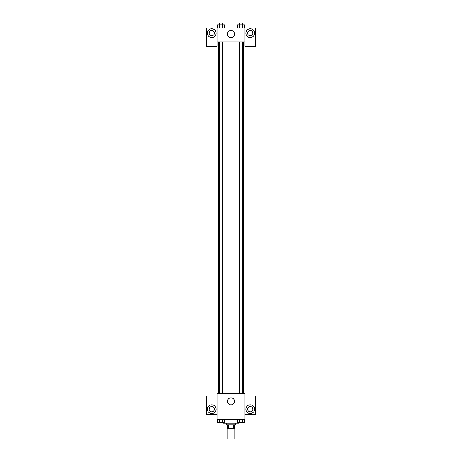 <?xml version="1.0" encoding="UTF-8"?>
<svg xmlns="http://www.w3.org/2000/svg" width="462" height="462" viewBox="0 0 462 462"><rect width="100%" height="100%" fill="white"/><g stroke="black" fill="none" stroke-linecap="round" stroke-linejoin="round"><path stroke-width="0.69" d="M227.939 428.407L227.939 438.9L234.061 438.9L234.061 428.407M233.241 424.907L233.241 428.407L227.5 428.407L227.5 424.907M233.241 428.407L234.5 428.407L234.5 424.907M235.372 423.157L235.372 424.907L226.628 424.907L226.628 423.157M228.759 424.907L228.759 428.407M223.129 422.724L223.129 423.157L238.871 423.157L238.871 422.724M244.993 419.663L217.007 419.663L217.007 393.428L244.993 393.428L244.993 419.663M211.763 413.542A4.372 4.372 0 0 1 207.975 406.982A4.372 4.372 0 0 1 215.546 406.982A4.372 4.372 0 0 1 211.763 413.542M217.007 414.414L206.514 414.414L206.514 396.049L217.007 396.049M209.142 409.17A2.622 2.622 0 0 1 211.763 406.543A2.622 2.622 0 0 1 214.385 409.17A2.622 2.622 0 0 1 211.763 411.792A2.622 2.622 0 0 1 209.142 409.17M231 404.799A3.5 3.5 0 0 1 227.968 399.549A3.5 3.5 0 0 1 234.032 399.549A3.5 3.5 0 0 1 231 404.799M250.237 413.542A4.372 4.372 0 0 1 246.454 406.982A4.372 4.372 0 0 1 254.025 406.982A4.372 4.372 0 0 1 250.237 413.542M244.993 414.414L255.486 414.414L255.486 396.049L244.993 396.049M247.615 409.17A2.622 2.622 0 0 1 250.237 406.543A2.622 2.622 0 0 1 252.858 409.17A2.622 2.622 0 0 1 250.237 411.792A2.622 2.622 0 0 1 247.615 409.17M243.243 41.903L243.243 393.428M239.432 393.428L239.432 41.903M222.569 41.903L222.569 393.428M244.993 41.903L244.993 46.275L255.486 46.275L255.486 27.911L244.993 27.911L244.993 41.903L217.007 41.903L217.007 46.275L206.514 46.275L206.514 27.911L217.007 27.911L217.007 41.903M214.385 33.154A2.622 2.622 0 0 1 211.763 35.782A2.622 2.622 0 0 1 209.142 33.154A2.622 2.622 0 0 1 211.763 30.532A2.622 2.622 0 0 1 214.385 33.154M211.763 37.526A4.372 4.372 0 0 1 207.975 30.971A4.372 4.372 0 0 1 215.546 30.971A4.372 4.372 0 0 1 211.763 37.526M252.858 33.154A2.622 2.622 0 0 1 248.926 35.43A2.622 2.622 0 0 1 248.926 30.885A2.622 2.622 0 0 1 252.858 33.154M250.237 37.526A4.372 4.372 0 0 1 246.454 30.971A4.372 4.372 0 0 1 254.025 30.971A4.372 4.372 0 0 1 250.237 37.526M244.993 27.911L217.007 27.911M227.5 34.032A3.5 3.5 0 0 1 232.75 31A3.5 3.5 0 0 1 232.75 37.058A3.5 3.5 0 0 1 227.5 34.032M244.537 27.911L244.537 24.85L237.468 24.85L237.468 27.911M242.769 24.85L242.769 27.911M239.235 24.85L239.235 27.911M239.432 24.85L239.432 23.1L242.579 23.1L242.579 24.85M224.532 27.911L224.532 24.85L217.463 24.85L217.463 27.911M222.765 24.85L222.765 27.911M219.231 24.85L219.231 27.911M219.421 24.85L219.421 23.1L222.569 23.1L222.569 24.85M244.537 419.663L244.537 422.724L237.468 422.724L237.468 419.663M242.769 419.663L242.769 422.724M239.235 419.663L239.235 422.724M242.579 422.724L239.432 422.736M224.532 419.663L224.532 422.724L217.463 422.724L217.463 419.663M222.765 419.663L222.765 422.724M219.231 419.663L219.231 422.724M222.569 422.724L219.421 422.736M218.757 41.903L218.757 393.428M242.579 393.428L242.579 41.903M219.421 41.903L219.421 393.428"/></g></svg>
